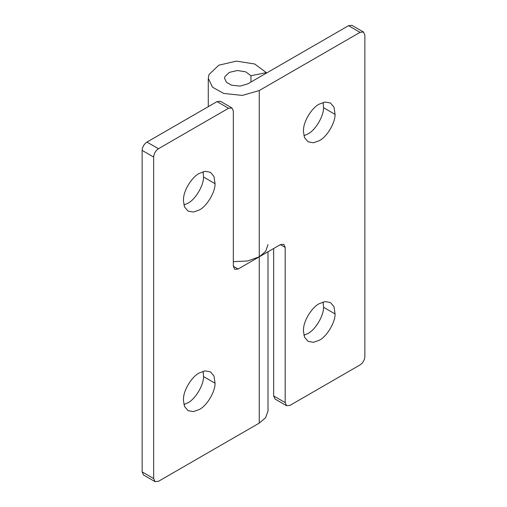 <?xml version="1.0" encoding="UTF-8"?>
<svg xmlns="http://www.w3.org/2000/svg" width="507" height="507" viewBox="0 0 507 507"><rect width="100%" height="100%" fill="white"/><g stroke="black" fill="none" stroke-linecap="round" stroke-linejoin="round"><path stroke-width="0.76" d="M303.896 135.724L307.743 134.051C315.164 130.489 323.688 116.54 323.555 107.744L323.111 102.446M319.264 140.699C326.685 137.137 335.209 123.195 335.076 114.398L333.993 107.173L330.463 103.01L325.095 102.034L319.264 104.119C312.204 107.56 303.908 120.47 303.535 129.336L303.42 131.554L304.536 137.644L308.066 141.814L313.434 142.784L319.264 140.699M303.896 335.266L307.743 333.593C315.164 330.032 323.688 316.089 323.555 307.293L323.111 301.988M319.264 340.248C326.685 336.686 335.209 322.737 335.076 313.941L333.993 306.716L330.463 302.552L325.095 301.583L319.264 303.661C312.204 307.103 303.908 320.018 303.535 328.878L303.42 331.103L304.536 337.193L308.066 341.357L313.434 342.333L319.264 340.248M233.34 261.65L247.593 260.991L259.261 256.827L280.384 244.634L283.774 244.298L285.181 247.403L285.181 402.602L273.66 395.954L273.66 248.512M268.007 244.634L265.617 251.39L259.261 256.827L259.261 90.538L360.065 32.34L348.543 25.686L351.94 25.35L363.462 32.004L364.869 35.11L364.869 356.598C364.565 360.116 362.961 362.892 360.065 364.913L289.985 405.378L286.588 405.714L285.181 402.602M360.065 32.34L363.462 32.004M286.588 405.714L275.067 399.06L273.66 395.954M348.543 25.686L247.739 83.883L240.039 86.108L231.579 85.208L226.502 82.381L224.563 78.344L224.899 76.608L229.367 72.362L237.352 70.517L245.661 71.817L250.946 75.739L266.308 72.609L266.308 73.166M250.946 82.039L250.946 75.739M259.261 90.538L242.321 95.417L223.707 93.44L212.541 87.236L208.269 78.344L209.011 74.523L218.834 65.181L236.414 61.125L254.685 63.983L266.308 72.609M183.889 205.012L187.736 203.339C195.157 199.771 203.681 185.828 203.548 177.032L203.104 171.734M199.257 209.987C206.679 206.425 215.202 192.483 215.069 183.686L213.986 176.461L210.456 172.298L205.088 171.322L199.257 173.407C192.197 176.842 183.902 189.757 183.528 198.617L183.414 200.842L184.529 206.932L188.053 211.096L193.427 212.072L199.257 209.987M183.889 404.554L187.736 402.881C195.157 399.32 203.681 385.377 203.548 376.581L203.104 371.276M199.257 409.536C206.679 405.968 215.202 392.025 215.069 383.229L213.986 376.004L210.456 371.84L205.088 370.871L199.257 372.949C192.197 376.39 183.902 389.3 183.528 398.166L183.414 400.384L184.529 406.481L188.053 410.645L193.427 411.614L199.257 409.536M155.06 481.65L153.653 478.545L142.131 471.89L143.538 474.996L155.06 481.65L158.457 481.314L259.261 423.117L259.261 256.827L238.138 269.021L234.747 269.356L233.34 266.251L233.34 111.046L231.933 107.94L228.537 108.276L217.015 101.622L220.412 101.286L231.933 107.94M142.131 471.89L142.131 150.402C142.435 146.884 144.039 144.108 146.935 142.087L217.015 101.622M153.653 478.545L153.653 157.05C153.957 153.532 155.56 150.763 158.457 148.735L228.537 108.276M268.007 251.776L268.007 410.917L265.617 417.679L259.261 423.117M323.555 107.744L335.076 114.398M323.555 307.293L335.076 313.941M285.181 247.403L280.384 244.634M203.548 177.032L215.069 183.686M203.548 376.581L215.069 383.229M238.138 269.021L233.34 266.251M153.653 157.05L142.131 150.402M158.457 148.735L146.935 142.087M208.269 106.673L208.269 78.344"/></g></svg>
